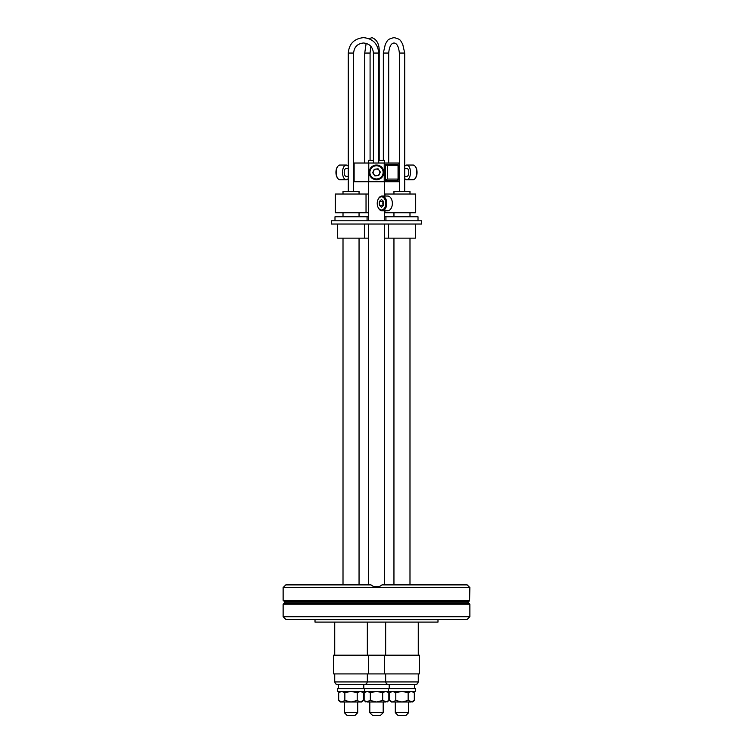 <?xml version="1.0" encoding="UTF-8"?>
<svg xmlns="http://www.w3.org/2000/svg" width="753" height="753" viewBox="0 0 753 753"><rect width="100%" height="100%" fill="white"/><g stroke="black" fill="none" stroke-linecap="round" stroke-linejoin="round"><path stroke-width="1.13" d="M376.773 175.722A3.341 3.341 0 0 0 379.248 170.489A3.341 3.341 0 0 0 373.168 172.663A3.341 3.341 0 0 0 376.773 175.722M372.65 172.71L374.853 175.873L378.693 175.562L380.35 172.07L378.147 168.898L374.307 169.218L372.65 172.71M383.098 171.844A6.617 6.617 0 0 1 377.046 178.979A6.617 6.617 0 0 1 369.902 172.936A6.617 6.617 0 0 1 375.954 165.792A6.617 6.617 0 0 1 383.098 171.844M369.177 172.992A7.351 7.351 0 0 0 377.102 179.713A7.351 7.351 0 0 0 383.823 171.788A7.351 7.351 0 0 0 375.898 165.058A7.351 7.351 0 0 0 369.177 172.992M376.5 181.746L384.228 181.746L384.228 163.034L368.772 163.034L368.772 181.746L376.5 181.746M368.772 163.034L354.126 163.034L354.126 181.746L368.772 181.746M384.228 163.034L398.874 163.034L398.874 181.746L384.228 181.746M348.272 168.38L346.201 168.38A4.01 2.005 90 0 0 344.206 172.061A4.01 2.005 90 0 0 346.201 176.4L348.272 176.4M348.272 178.47A7.351 3.68 -90 0 1 346.201 179.741A7.351 3.68 -90 0 1 342.54 171.788A7.351 3.68 -90 0 1 346.201 165.039A7.351 3.68 -90 0 1 348.272 166.3M346.201 165.039L339.895 165.039A7.351 3.68 90 0 0 337.777 166.385A7.351 3.68 90 0 0 336.233 171.788A7.351 3.68 -90 0 0 337.777 178.395A7.351 3.68 -90 0 0 339.895 179.741L346.201 179.741M337.777 166.385L337.353 166.987A6.617 3.304 90 0 0 335.96 171.844A6.617 3.304 90 0 0 337.353 177.793L337.777 178.395M397.565 179.252L397.565 180.409L385.536 180.409L387.362 179.073L387.362 165.707L385.536 164.37L397.565 164.37L398.055 165.707L387.362 165.707M387.362 179.073L398.055 179.073L398.055 165.707M398.055 179.073L397.565 180.409L397.433 179.459M397.565 165.528L397.565 164.37L397.433 165.312M404.709 176.4L406.799 176.4A4.01 2.005 -90 0 0 408.794 172.719A4.01 2.005 -90 0 0 406.799 168.38L404.709 168.38M404.709 166.338A7.351 3.68 90 0 1 406.799 165.039A7.351 3.68 90 0 1 410.46 172.992A7.351 3.68 90 0 1 406.799 179.741A7.351 3.68 90 0 1 404.709 178.442M415.223 166.385L415.647 166.987A6.617 3.304 -90 0 1 417.04 172.936A6.617 3.304 -90 0 1 415.647 177.793L415.223 178.395A7.351 3.68 90 0 0 416.767 172.992A7.351 3.68 -90 0 0 415.223 166.385A7.351 3.68 -90 0 0 413.105 165.039L406.799 165.039M415.223 178.395A7.351 3.68 90 0 1 413.105 179.741L406.799 179.741M368.481 194.039L335.292 194.039L335.292 212.76L368.481 212.76M384.519 212.76L415.703 212.76L415.703 194.039L384.519 194.039M384.595 655.195L333.654 655.195L333.654 673.916L419.346 673.916L419.346 655.195L384.595 655.195L384.595 673.916M363.727 688.619L363.727 684.609L415.6 684.609L417.491 683.828L418.273 681.936L418.273 673.916M357.204 692.798L351.03 691.292L415.336 691.292L415.336 688.619L337.664 688.619L337.664 691.292L351.03 691.292L344.855 692.798L344.855 700.469L351.03 701.984L361.722 701.984L363.379 700.469L363.379 692.798L360.292 691.292L357.204 692.798L357.204 700.469L360.292 701.984L363.379 700.469M382.675 692.798L376.5 691.292L370.325 692.798L367.238 691.292L364.151 692.798L364.151 700.469L367.238 701.984L376.5 701.984L382.675 700.469L387.193 701.984L388.849 700.469L388.849 692.798L385.762 691.292L382.675 692.798L382.675 700.469M364.151 700.469L365.807 701.984L370.325 700.469L376.5 701.984L385.762 701.984L388.849 700.469M370.325 692.798L370.325 700.469M369.817 712.677L372.49 715.35L380.51 715.35L383.183 712.677L369.817 712.677L369.817 701.984M468.394 602.88L284.606 602.88L283.128 604.207L283.128 616.707L285.801 619.38L467.199 619.38L469.872 616.707L469.872 604.207L468.112 602.268L469.59 600.649L283.41 600.649L284.606 601.656L468.394 601.656M283.128 604.207L469.872 604.207M283.128 587.566L469.872 587.566L467.199 584.893L381.95 584.893C378.317 587.801 374.683 587.801 371.05 584.893L285.801 584.893L283.128 587.566L283.128 600.329L464.055 600.329M445.87 600.329L424.824 600.329M469.872 587.566L469.59 600.649M372.236 585.806L372.904 586.173M373.582 586.483L374.297 586.719M375.756 586.992L376.509 587.029M377.253 586.992L377.997 586.888M378.712 586.719L379.427 586.474M380.114 586.163L380.764 585.796M381.376 585.373L381.95 584.893M373.695 586.521L379.305 586.521M384.519 584.893L384.519 224.036M368.481 224.036L368.481 584.893M331.386 224.036L421.614 224.036L421.614 220.78L331.386 220.78L331.386 224.036M368.481 216.77L334.991 216.77L334.991 220.78M337.664 224.036L337.664 238.155L368.481 238.155M418.009 220.78L418.009 216.77L384.519 216.77M384.519 238.155L415.336 238.155L415.336 224.036M373.403 160.361L368.481 160.361L368.481 163.034M368.481 181.746L368.481 220.78M384.519 220.78L384.519 210.755M384.519 196.044L384.519 181.746M384.519 163.034L384.519 160.361L378.75 160.361M283.128 616.707L469.872 616.707M389.621 692.798L389.621 700.469L392.708 701.984L395.796 700.469L401.97 701.984L408.145 700.469L412.663 701.984L414.319 700.469L414.319 692.798L411.232 691.292L408.145 692.798L401.97 691.292L395.796 692.798L392.708 691.292L389.621 692.798L391.278 691.292M389.621 700.469L391.278 701.984L411.232 701.984L414.319 700.469M395.796 692.798L395.796 700.469M408.145 692.798L408.145 700.469M409.99 194.039L409.99 191.366L393.951 191.366L393.951 194.039M408.653 712.677L405.98 715.35L397.961 715.35L395.287 712.677L408.653 712.677L408.653 701.984M315.008 622.091L437.992 622.091L437.992 619.644L315.008 619.644L315.008 622.091M357.713 712.677L344.347 712.677L347.02 715.35L355.039 715.35L357.713 712.677L357.713 701.984M344.855 700.469L341.768 701.984L338.681 700.469L340.337 701.984L351.03 701.984L357.204 700.469M338.681 700.469L338.681 692.798L341.768 691.292L344.855 692.798M351.03 684.609L364.668 684.609L366.56 683.828L367.342 681.936L334.727 681.936L335.509 683.828L337.4 684.609L351.03 684.609L338.332 684.609L338.332 688.619M359.049 194.039L359.049 191.366L343.01 191.366L343.01 194.039M383.23 205.691L382.825 203.395A3.341 2.146 -90 0 0 383.343 205.588M383.343 201.211A3.341 2.146 -90 0 0 382.825 203.395L383.23 201.107M382.825 205.324L379.343 205.324L381.489 207.254L383.635 205.324L383.635 201.465L381.489 199.545L379.343 201.465L382.825 201.465M381.489 210.012A6.617 4.254 90 0 1 377.921 207A6.617 4.254 90 0 1 377.921 199.799A6.617 4.254 90 0 1 381.489 196.787A6.617 4.254 90 0 1 385.743 203.395A6.617 4.254 90 0 1 381.489 210.012M379.343 205.324L379.343 201.465M378.006 207.188A7.351 4.725 -90 0 0 378.081 207.395A7.351 4.725 -90 0 0 382.053 210.755L387.635 210.755A7.351 4.725 -90 0 0 392.36 203.395A7.351 4.725 -90 0 0 387.635 196.044L382.053 196.044A7.351 4.725 -90 0 0 378.081 199.404A7.351 4.725 -90 0 0 378.006 199.611M382.053 196.044A7.351 4.725 90 0 1 386.778 203.395A7.351 4.725 90 0 1 382.053 210.755M385.536 180.409L385.536 164.37M379.201 160.361L379.201 53.049L373.441 53.049M370.843 46.3L370.081 53.049L364.734 53.049L364.734 163.034M367.342 673.916L367.342 681.936L418.273 681.936M283.41 603.887L469.59 603.887M399.363 53.049C398.714 46.62 396.935 43.269 394.026 42.996C391.108 43.269 389.339 46.62 388.689 53.049L383.343 53.049L385.423 43.815C387.786 41.142 386.251 39.335 394.026 37.65C401.791 39.335 400.257 41.142 402.62 43.815L404.709 53.049L399.363 53.049L399.363 191.366M348.3 53.049L353.581 53.049M378.721 53.049L378.75 163.034M354.126 168.38L353.618 168.38M354.126 176.4L353.618 176.4M398.874 168.38L399.363 168.38M398.874 176.4L399.363 176.4M369.064 38.704L371.963 37.65C377.197 39.58 379.606 44.709 379.201 53.049M366.146 43.363L364.734 53.049M370.081 53.049L370.081 160.361M389.197 688.619L389.197 684.609M363.803 688.619L363.803 684.609M365.807 691.292L364.151 692.798M383.183 712.677L383.183 701.984M387.193 691.292L388.849 692.798M284.606 602.88L284.606 601.656M367.069 216.77L367.069 220.78M364.396 224.036L364.396 238.155M385.931 216.77L385.931 220.78M388.604 224.036L388.604 238.155M388.604 688.619L388.604 691.292M414.668 688.619L414.668 684.609M385.658 673.916L385.658 681.936L386.44 683.828L388.332 684.609M385.658 655.195L385.658 622.091M418.273 655.195L418.273 622.091M393.951 212.76L393.951 216.77M393.951 238.155L393.951 584.893M409.99 212.76L409.99 216.77M409.99 238.155L409.99 584.893M389.273 688.619L389.273 684.609M395.287 712.677L395.287 701.984M412.663 691.292L414.319 692.798M344.347 712.677L344.347 701.984M340.337 691.292L338.681 692.798M364.396 688.619L364.396 691.292M368.405 655.195L368.405 673.916M367.342 655.195L367.342 622.091M334.727 655.195L334.727 622.091M343.01 212.76L343.01 216.77M343.01 238.155L343.01 584.893M359.049 212.76L359.049 216.77M359.049 238.155L359.049 584.893M366.033 194.039L366.033 212.76M334.727 681.936L334.727 673.916M361.722 691.292L363.379 692.798M404.709 191.366L404.709 53.049M388.689 53.049L388.689 163.034M383.343 53.049L383.343 160.361M384.952 194.039L384.952 196.044M384.952 210.755L384.952 212.76M348.272 191.366L348.272 53.049C349.166 43.702 354.249 38.563 363.511 37.65C372.773 38.563 377.855 43.702 378.75 53.049M373.403 163.034L373.403 53.049C372.81 46.931 369.507 43.58 363.511 42.996C357.515 43.58 354.211 46.931 353.618 53.049L353.618 191.366"/></g></svg>
